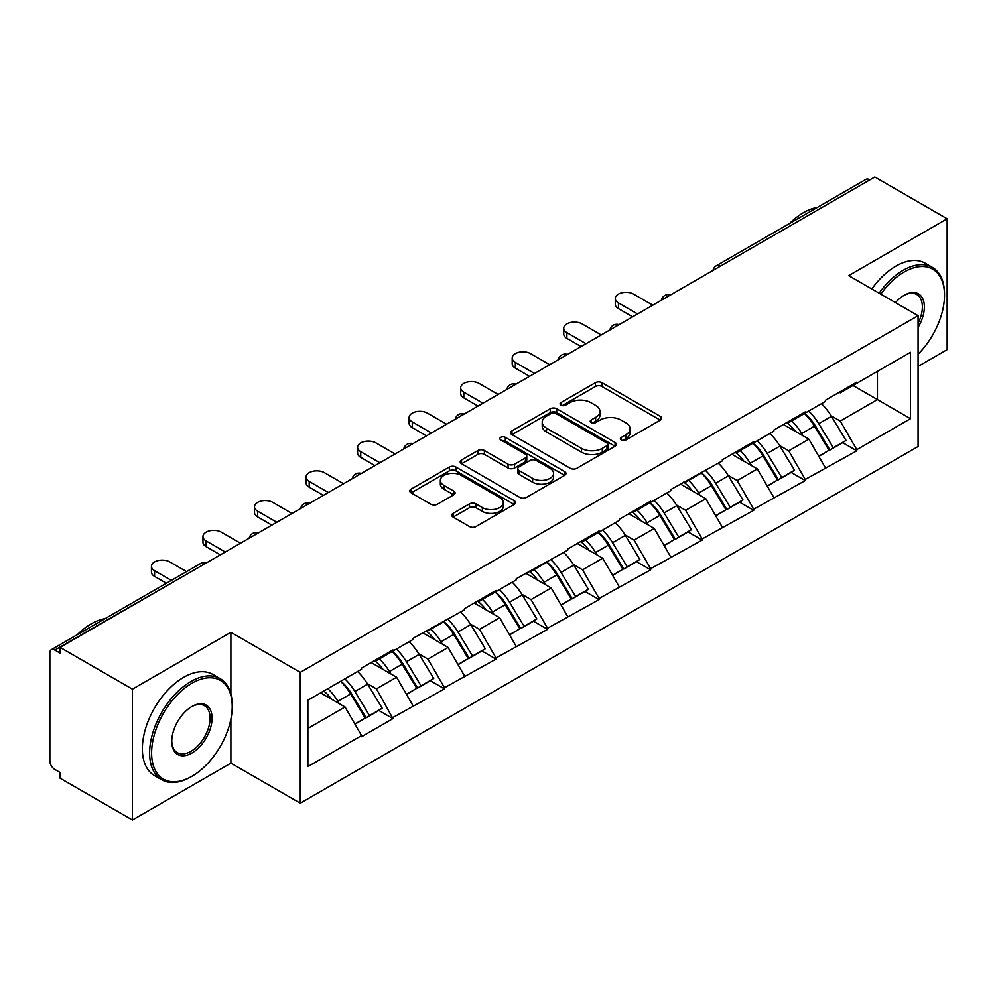 <?xml version="1.0" encoding="UTF-8"?>
<svg xmlns="http://www.w3.org/2000/svg" width="997" height="997" viewBox="0 0 997 997"><rect width="100%" height="100%" fill="white"/><g stroke="black" fill="none" stroke-linecap="round" stroke-linejoin="round"><path stroke-width="1.5" d="M621.33 440.001A3.215 1.857 0 0 0 625.867 440.001L660.326 420.098A4.586 2.642 0 0 0 661.672 418.229A4.586 2.642 0 0 0 660.326 416.36L601.951 382.661A4.586 2.642 0 0 0 595.471 382.661L561.012 402.551A3.215 1.857 0 0 0 560.065 403.86A3.215 1.857 0 0 0 561.012 405.168A3.215 1.857 0 0 0 565.548 405.168L570.01 402.601A14.681 8.475 0 0 1 590.76 402.601L595.633 405.405A14.681 8.475 0 0 1 599.932 411.4A14.681 8.475 0 0 1 595.633 417.394L591.171 419.961A3.215 1.857 0 0 0 590.224 421.27A3.215 1.857 0 0 0 591.171 422.591A3.215 1.857 0 0 0 595.707 422.591L600.169 420.011A14.681 8.475 0 0 1 620.919 420.011L625.792 422.815A14.681 8.475 0 0 1 630.079 428.81A14.681 8.475 0 0 1 625.792 434.804L621.33 437.371A3.215 1.857 0 0 0 620.383 438.692A3.215 1.857 0 0 0 621.33 440.001L621.33 437.371M453.099 513.343A4.586 2.642 0 0 0 451.766 515.212A4.586 2.642 0 0 0 453.099 517.082L469.475 526.541A4.586 2.642 0 0 0 475.968 526.541L514.228 504.445A4.586 2.642 0 0 0 515.574 502.575A4.586 2.642 0 0 0 514.228 500.706L455.866 467.007A4.586 2.642 0 0 0 449.373 467.007L411.113 489.091A4.586 2.642 0 0 0 409.767 490.973A4.586 2.642 0 0 0 411.113 492.842L430.891 504.258A4.586 2.642 0 0 0 437.371 504.258L453.747 494.811A4.586 2.642 0 0 0 455.093 492.929A4.586 2.642 0 0 0 453.747 491.06L443.939 485.402A12.263 7.079 0 0 1 440.35 480.392A12.263 7.079 0 0 1 447.927 473.849A12.263 7.079 0 0 1 461.287 475.382L499.721 497.565A12.263 7.079 0 0 1 503.311 502.575A12.263 7.079 0 0 1 495.746 509.118A12.263 7.079 0 0 1 482.374 507.585L475.968 503.884A4.586 2.642 0 0 0 469.475 503.884L453.099 513.343L453.099 517.082M230.893 632.297L132.439 689.139L60.094 647.377L874.793 177.005L947.15 218.779L848.696 275.621L918.075 315.675L300.271 672.364L230.893 632.297L230.893 694.149M570.334 468.316A4.586 2.642 0 0 0 576.814 468.316L615.087 446.22A4.586 2.642 0 0 0 616.433 444.35A4.586 2.642 0 0 0 615.087 442.481L556.712 408.782A4.586 2.642 0 0 0 550.232 408.782L511.96 430.866A4.586 2.642 0 0 0 510.614 432.748A4.586 2.642 0 0 0 511.96 434.617L570.334 468.316M502.052 440.686A3.215 1.857 0 0 1 505.317 441.148L505.317 437.334L564.663 471.593A4.586 2.642 0 0 1 565.997 473.463A4.586 2.642 0 0 1 564.663 475.332L526.391 497.428A4.586 2.642 0 0 1 519.911 497.428L461.536 463.73L461.536 459.978A4.586 2.642 0 0 0 460.19 461.86A4.586 2.642 0 0 0 461.536 463.73M461.536 459.978L477.912 450.532A4.586 2.642 0 0 1 484.392 450.532L508.071 464.191A4.586 2.642 0 0 0 514.552 464.191L525.419 457.922A4.586 2.642 0 0 0 526.765 456.053A4.586 2.642 0 0 0 525.419 454.183L500.768 439.951A3.215 1.857 0 0 1 499.833 438.643A3.215 1.857 0 0 1 501.815 436.923A3.215 1.857 0 0 1 505.317 437.334M132.439 689.139L132.439 819.995L230.893 763.154L300.271 803.208L300.271 672.364M300.271 803.208L918.075 446.519L918.075 315.675M340.812 681.188A31.306 18.071 -120 0 1 351.53 693.725L366.111 717.815L378.835 710.462L392.943 718.613L376.43 688.865L367.27 683.581M392.943 718.613L361.562 736.733L361.562 735.587L307.874 766.581L307.874 700.206L361.562 669.211L361.562 668.065L392.943 649.944L392.943 651.091L413.094 639.451L413.094 638.317L464.639 609.703L464.639 608.556L496.02 590.436L496.02 591.582L516.172 579.942L516.172 578.796L567.717 550.194L567.717 549.048L599.097 530.927L599.097 532.074L619.249 520.434L619.249 519.287L650.642 501.167L650.642 502.314L670.794 490.674L670.794 489.539L722.327 460.926L722.327 459.779L753.72 441.659L753.72 442.805L773.871 431.165L773.871 430.019L805.252 411.898L805.252 413.045L825.404 401.417L825.404 400.271L856.797 382.15L856.797 383.297L910.473 352.302L910.473 418.678L856.797 449.672L840.272 421.058L831.124 415.774M804.654 413.394A31.306 18.071 -120 0 1 815.372 425.918L829.965 450.008L842.677 442.668L856.797 450.818L856.797 449.672M856.797 450.818L805.252 479.432L788.739 450.818L779.579 445.534M753.121 443.154A31.306 18.071 -120 0 1 763.839 455.679L778.42 479.769L791.144 472.428L805.252 480.566L805.252 479.432M805.252 480.566L753.72 509.18L737.194 480.566L728.047 475.282M701.576 472.902A31.306 18.071 -120 0 1 712.294 485.439L726.888 509.517L739.6 502.176L753.72 510.327L753.72 509.18M753.72 510.327L702.175 538.941L685.662 510.327L676.502 505.043M650.044 502.662A31.306 18.071 -120 0 1 660.762 515.187L675.343 539.277L688.067 531.937L702.175 540.087L702.175 538.941M702.175 540.087L650.642 568.689L634.117 540.087L624.969 534.803M598.499 532.41A31.306 18.071 -120 0 1 609.217 544.948L623.81 569.038L636.522 561.685L650.642 569.835L650.642 568.689M650.642 569.835L599.097 598.449L582.584 569.835L573.425 564.551M546.967 562.171A31.306 18.071 -120 0 1 557.684 574.696L572.266 598.786L584.99 591.445L599.097 599.596L599.097 598.449M599.097 599.596L547.565 628.21L531.04 599.596L521.892 594.312M495.422 591.931A31.306 18.071 -120 0 1 506.14 604.456L520.733 628.546L533.445 621.206L547.565 629.344L547.565 628.21M547.565 629.344L496.02 657.958L479.507 629.344L470.347 624.06M443.889 621.679A31.306 18.071 -120 0 1 454.607 634.217L469.188 658.294L481.912 650.954L496.02 659.104L496.02 657.958M496.02 659.104L444.488 687.718L427.962 659.104L418.815 653.82M392.344 651.44A31.306 18.071 -120 0 1 403.062 663.965L417.656 688.055L430.368 680.714L444.488 688.865L444.488 687.718M444.488 688.865L392.943 717.466M375.433 660.051L376.43 660.625L392.943 651.091M376.43 688.865L396.582 677.225L371.146 662.531M413.094 705.839L396.582 677.225M426.978 630.303L427.962 630.877L444.488 621.33M427.962 659.104L448.114 647.464L422.678 632.783M464.639 676.078L448.114 647.464M478.51 600.543L479.507 601.116L496.02 591.582M479.507 629.344L499.659 617.716L474.211 603.023M516.172 646.33L499.659 617.716M530.055 570.795L531.04 571.368L547.565 561.822M531.04 599.596L551.191 587.956L525.755 573.275M567.717 616.57L551.191 587.956M581.587 541.035L582.584 541.608L599.097 532.074M582.584 569.835L602.736 558.208L577.288 543.515M619.249 586.809L602.736 558.208M633.132 511.274L634.117 511.847L650.642 502.314M634.117 540.087L654.269 528.447L628.833 513.754M670.794 557.061L654.269 528.447M684.665 481.526L685.662 482.099L702.175 472.553M685.662 510.327L705.814 498.687L680.365 484.006M722.327 527.301L705.814 498.687M736.21 451.766L737.194 452.339L753.72 442.805M737.194 480.566L757.346 468.939L731.91 454.246M773.871 497.553L757.346 468.939M787.742 422.018L788.739 422.591L805.252 413.045M788.739 450.818L808.891 439.178L783.443 424.498M825.404 467.792L808.891 439.178M869.845 179.871L720.183 266.274M718.077 267.495A7.004 4.05 120 0 1 719.846 266.087A7.004 4.05 60 0 0 716.345 265.738L866.007 179.335A7.004 4.05 60 0 1 869.509 179.672M839.287 392.257L840.272 392.83L856.797 383.297M840.272 421.058L877.435 399.598L877.435 371.37L910.473 352.302M852.996 385.49L910.473 418.678M918.075 366.41L947.15 349.623L947.15 218.779M132.439 819.995L60.094 778.221L60.094 772.501L54.81 769.447A7.004 4.05 -120 0 1 49.85 760.861L49.85 652.898A7.004 4.05 -120 0 1 51.296 649.695A7.004 4.05 -120 0 1 54.81 650.044L60.094 653.097L60.094 647.377M307.874 728.433L345.037 706.985L320.598 692.865M361.562 735.587L345.037 706.985M814.649 426.479L816.281 427.426M763.104 456.24L764.749 457.187M711.571 486L713.204 486.935M660.026 515.748L661.672 516.695M608.494 545.509L610.127 546.456M556.949 575.257L558.594 576.204M505.417 605.017L507.049 605.964M453.872 634.777L455.517 635.712M402.339 664.525L403.972 665.473M350.794 694.286L352.44 695.233M230.893 763.154L230.893 719.086M622.614 440.45L625.792 438.618A14.681 8.475 0 0 0 630.079 432.623L630.079 428.81M599.932 411.4L599.932 415.213A14.681 8.475 0 0 1 595.633 421.208L592.455 423.04M660.263 420.136L601.951 386.475A4.586 2.642 0 0 0 595.471 386.475L562.296 405.629M615.024 446.257L556.712 412.596A4.586 2.642 0 0 0 550.232 412.596L512.022 434.655M606.974 445.659A3.215 1.857 0 0 0 607.921 444.35A3.215 1.857 0 0 0 606.974 443.042L555.74 413.456A3.215 1.857 0 0 0 551.204 413.456L546.493 416.173A14.681 8.475 0 0 0 542.206 422.167A14.681 8.475 0 0 0 546.493 428.149L581.525 448.376A14.681 8.475 0 0 0 602.275 448.376L606.974 445.659L606.974 449.473A3.215 1.857 0 0 0 607.921 448.164L607.921 444.35M542.206 422.167L542.206 425.981A14.681 8.475 0 0 0 546.493 431.975L546.493 428.149M606.974 449.473L602.275 452.189A14.681 8.475 0 0 1 581.525 452.189L546.493 431.975M461.599 463.767L477.912 454.345L477.912 450.532M526.765 456.053L526.765 459.866A4.586 2.642 0 0 1 525.419 461.736L514.552 468.017A4.586 2.642 0 0 1 508.071 468.017L484.392 454.345A4.586 2.642 0 0 0 477.912 454.345M505.317 441.148L564.601 475.37M532.635 478.373A12.263 7.079 0 0 0 546.007 479.918A12.263 7.079 0 0 0 553.572 473.376A12.263 7.079 0 0 0 549.983 468.366L536.448 460.539A4.586 2.642 0 0 0 529.955 460.539L519.101 466.82A4.586 2.642 0 0 0 517.755 468.69A4.586 2.642 0 0 0 519.101 470.559L532.635 478.373L532.635 482.199A12.263 7.079 0 0 0 546.007 483.732A12.263 7.079 0 0 0 553.572 477.189L553.572 473.376M517.755 468.69L517.755 472.503A4.586 2.642 0 0 0 519.101 474.373L519.101 470.559M532.635 482.199L519.101 474.373M503.311 502.575L503.311 506.389A12.263 7.079 0 0 1 495.746 512.932A12.263 7.079 0 0 1 482.374 511.399L475.968 507.697A4.586 2.642 0 0 0 469.475 507.697L453.161 517.119M440.35 480.392L440.35 484.206A12.263 7.079 0 0 0 443.939 489.215L443.939 485.402M453.697 494.848L443.939 489.215M514.165 504.482L455.866 470.821A4.586 2.642 0 0 0 449.373 470.821L411.175 492.879M618.427 302.901L618.427 308.621A10.743 6.206 180 0 1 615.274 304.235L615.274 298.514A10.743 6.206 0 0 0 618.427 302.901L637.582 313.955M652.786 305.182L633.618 294.127A10.743 6.206 0 0 0 621.916 292.782A10.743 6.206 0 0 0 615.274 298.514M821.428 403.71A38.31 22.121 60 0 1 831.461 416.335L818.749 423.675A38.31 22.121 -120 0 0 808.704 411.051M818.749 423.675L833.33 447.765L846.054 440.425L831.461 416.335M829.965 450.008L833.33 447.765M842.677 442.668L846.054 440.425M786.795 422.554A31.306 18.071 60 0 1 795.432 431.414M791.693 420.884A38.31 22.121 60 0 1 801.738 433.508L803.171 435.876M818.849 456.427L829.043 450.245L814.449 426.155A38.31 22.121 -120 0 0 804.417 413.531M829.043 450.245L818.724 456.202M618.427 308.621L632.634 316.822M566.882 332.649L566.882 338.369A10.743 6.206 180 0 1 563.741 333.983L563.741 328.262A10.743 6.206 0 0 0 566.882 332.649L586.049 343.716M601.241 334.942L582.086 323.875A10.743 6.206 0 0 0 570.371 322.53A10.743 6.206 0 0 0 563.741 328.262M769.883 433.471A38.31 22.121 60 0 1 779.928 446.095L767.204 453.436A38.31 22.121 -120 0 0 757.172 440.811M767.204 453.436L781.798 477.526L794.522 470.185L779.928 446.095M778.42 479.769L781.798 477.526M791.144 472.428L794.522 470.185M735.263 452.314A31.306 18.071 60 0 1 743.899 461.175M740.148 450.632A38.31 22.121 60 0 1 750.193 463.256L751.626 465.636M767.304 486.187L777.498 480.006L762.917 455.916A38.31 22.121 -120 0 0 752.872 443.291M777.498 480.006L767.179 485.963M566.882 338.369L581.089 346.57M515.349 362.41L515.349 368.13A10.743 6.206 180 0 1 512.196 363.743L512.196 358.023A10.743 6.206 0 0 0 515.349 362.41L534.504 373.464M549.708 364.69L530.541 353.636A10.743 6.206 0 0 0 518.839 352.29A10.743 6.206 0 0 0 512.196 358.023M718.351 463.219A38.31 22.121 60 0 1 728.383 475.843L715.672 483.196A38.31 22.121 -120 0 0 705.627 470.572M715.672 483.196L730.253 507.286L742.977 499.933L728.383 475.843M726.888 509.517L730.253 507.286M739.6 502.176L742.977 499.933M683.73 482.062A31.306 18.071 60 0 1 692.354 490.923M688.615 480.392A38.31 22.121 60 0 1 698.66 493.017L700.093 495.384M715.771 515.935L725.966 509.766L711.372 485.676A38.31 22.121 -120 0 0 701.34 473.039M725.966 509.766L715.647 515.723M515.349 368.13L529.557 376.33M463.804 392.157L463.804 397.89A10.743 6.206 180 0 1 460.664 393.503L460.664 387.771A10.743 6.206 0 0 0 463.804 392.157L482.972 403.224M498.164 394.451L479.009 383.384A10.743 6.206 0 0 0 467.294 382.038A10.743 6.206 0 0 0 460.664 387.771M666.806 492.979A38.31 22.121 60 0 1 676.851 505.604L664.127 512.944A38.31 22.121 -120 0 0 654.094 500.32M664.127 512.944L678.72 537.034L691.444 529.694L676.851 505.604M675.343 539.277L678.72 537.034M688.067 531.937L691.444 529.694M632.185 511.822A31.306 18.071 60 0 1 640.822 520.683M637.071 510.14A38.31 22.121 60 0 1 647.115 522.764L648.548 525.145M664.226 545.695L674.421 539.514L659.84 515.424A38.31 22.121 -120 0 0 649.795 502.8M674.421 539.514L664.102 545.471M463.804 397.89L478.012 406.091M412.272 421.918L412.272 427.638A10.743 6.206 180 0 1 409.119 423.251L409.119 417.531A10.743 6.206 0 0 0 412.272 421.918L431.427 432.985M446.631 424.211L427.464 413.144A10.743 6.206 0 0 0 415.761 411.798A10.743 6.206 0 0 0 409.119 417.531M615.274 522.727A38.31 22.121 60 0 1 625.306 535.364L612.594 542.704A38.31 22.121 -120 0 0 602.549 530.08M612.594 542.704L627.175 566.795L639.9 559.454L625.306 535.364M623.81 569.038L627.175 566.795M636.522 561.685L639.9 559.454M580.653 541.583A31.306 18.071 60 0 1 589.277 550.431M585.538 539.9A38.31 22.121 60 0 1 595.583 552.525L597.016 554.905M612.694 575.456L622.888 569.275L608.295 545.185A38.31 22.121 -120 0 0 598.262 532.56M622.888 569.275L612.569 575.232M412.272 427.638L426.479 435.839M360.74 451.678L360.74 457.399A10.743 6.206 180 0 1 357.587 453.012L357.587 447.292A10.743 6.206 0 0 0 360.74 451.678L379.894 462.733M395.086 453.959L375.931 442.905A10.743 6.206 0 0 0 364.217 441.559A10.743 6.206 0 0 0 357.587 447.292M563.729 552.488A38.31 22.121 60 0 1 573.774 565.112L561.049 572.452A38.31 22.121 -120 0 0 551.017 559.828M561.049 572.452L575.643 596.542L588.367 589.202L573.774 565.112M572.266 598.786L575.643 596.542M584.99 591.445L588.367 589.202M529.108 571.331A31.306 18.071 60 0 1 537.744 580.192M533.993 569.661A38.31 22.121 60 0 1 544.038 582.285L545.484 584.653M561.149 605.204L571.343 599.023L556.762 574.933A38.31 22.121 -120 0 0 546.717 562.308M571.343 599.023L561.024 604.98M360.74 457.399L374.934 465.599M918.075 354.222A57.003 32.913 120 0 0 944.508 295.262A57.003 32.913 120 0 0 904.204 271.994A57.003 32.913 120 0 0 880.8 294.152M879.105 293.168A58.399 33.724 -60 0 1 903.207 270.274A58.399 33.724 -60 0 1 932.407 267.383A58.399 33.724 -60 0 1 944.508 294.127L944.508 295.262M895.456 302.614A28.502 16.451 -60 0 1 904.204 295.262L904.204 295.262A28.502 16.451 -60 0 1 922.923 299.1A28.502 16.451 -60 0 1 918.075 327.402M918.075 323.34A27.093 15.64 120 0 0 916.754 294.501A27.093 15.64 120 0 0 903.693 295.561M789.549 223.478A58.399 33.724 -60 0 1 803.432 212.673A58.399 33.724 -60 0 1 817.328 207.438M871.827 288.968A58.399 33.724 -60 0 1 895.942 266.087A58.399 33.724 -60 0 1 925.141 263.196L932.407 267.383M191.91 683.232A57.003 32.913 120 0 0 151.606 753.047A57.003 32.913 120 0 0 191.91 776.314L190.925 776.887A58.399 33.724 -60 0 1 161.713 779.779A58.399 33.724 -60 0 1 152.765 732.982A58.399 33.724 -60 0 1 190.925 681.512A58.399 33.724 -60 0 1 220.125 678.621A58.399 33.724 -60 0 1 232.214 705.353L232.214 706.499A57.003 32.913 120 0 0 191.91 683.232M191.91 706.499L191.91 706.499A28.502 16.451 -60 0 1 212.062 718.139A28.502 16.451 -60 0 1 191.91 753.047A28.502 16.451 -60 0 1 171.758 741.407A28.502 16.451 -60 0 1 191.91 706.499L191.91 706.499M171.771 740.821A27.093 15.64 120 0 0 177.366 752.673A27.093 15.64 120 0 0 190.925 751.327A27.093 15.64 120 0 0 208.622 727.449A27.093 15.64 120 0 0 204.472 705.726A27.093 15.64 120 0 0 191.412 706.798M77.255 634.715A58.399 33.724 -60 0 1 91.151 623.91A58.399 33.724 -60 0 1 105.046 618.663M161.713 779.779L154.448 775.579A58.399 33.724 -60 0 1 145.5 728.782A58.399 33.724 -60 0 1 183.647 677.324A58.399 33.724 -60 0 1 212.847 674.421L220.125 678.621M190.925 776.887L191.91 776.314A57.003 32.913 120 0 0 232.214 706.499M309.195 481.426L309.195 487.147A10.743 6.206 180 0 1 306.042 482.76L306.042 477.04A10.743 6.206 0 0 0 309.195 481.426L328.362 492.493M343.554 483.719L324.386 472.653A10.743 6.206 0 0 0 312.684 471.307A10.743 6.206 0 0 0 306.042 477.04M512.196 582.248A38.31 22.121 60 0 1 522.229 594.873L509.517 602.213A38.31 22.121 -120 0 0 499.472 589.588M509.517 602.213L524.098 626.303L536.822 618.963L522.229 594.873M520.733 628.546L524.098 626.303M533.445 621.206L536.822 618.963M477.575 601.091A31.306 18.071 60 0 1 486.2 609.952M482.461 599.409A38.31 22.121 60 0 1 492.506 612.033L493.939 614.414M509.617 634.964L519.811 628.783L505.217 604.693A38.31 22.121 -120 0 0 495.185 592.068M519.811 628.783L509.492 634.74M309.195 487.147L323.402 495.347M257.662 511.187L257.662 516.907A10.743 6.206 180 0 1 254.509 512.52L254.509 506.8A10.743 6.206 0 0 0 257.662 511.187L276.817 522.241M292.009 513.467L272.854 502.413A10.743 6.206 0 0 0 261.139 501.067A10.743 6.206 0 0 0 254.509 506.8M460.651 611.996A38.31 22.121 60 0 1 470.696 624.62L457.972 631.973A38.31 22.121 -120 0 0 447.94 619.349M457.972 631.973L472.566 656.063L485.29 648.711L470.696 624.62M469.188 658.294L472.566 656.063M481.912 650.954L485.29 648.711M426.031 630.839A31.306 18.071 60 0 1 434.667 639.7M430.916 629.169A38.31 22.121 60 0 1 440.961 641.794L442.406 644.162M458.072 664.712L468.266 658.543L453.685 634.453A38.31 22.121 -120 0 0 443.64 621.829M468.266 658.543L457.947 664.501M257.662 516.907L271.857 525.107M206.117 540.935L206.117 546.668A10.743 6.206 180 0 1 202.964 542.281L202.964 536.548A10.743 6.206 0 0 0 206.117 540.935L225.285 552.002M240.476 543.228L221.309 532.161A10.743 6.206 0 0 0 209.607 530.815A10.743 6.206 0 0 0 202.964 536.548M409.119 641.756A38.31 22.121 60 0 1 419.151 654.381L406.44 661.721A38.31 22.121 -120 0 0 396.395 649.097M406.44 661.721L421.033 685.811L433.745 678.471L419.151 654.381M417.656 688.055L421.033 685.811M430.368 680.714L433.745 678.471M374.498 660.6A31.306 18.071 60 0 1 383.122 669.461M379.383 658.917A38.31 22.121 60 0 1 389.428 671.542L390.861 673.922M406.539 694.473L416.734 688.291L402.14 664.201A38.31 22.121 -120 0 0 392.108 651.577M416.734 688.291L406.415 694.248M206.117 546.668L220.325 554.868M154.585 570.695L154.585 576.416A10.743 6.206 180 0 1 151.432 572.029L151.432 566.308A10.743 6.206 0 0 0 154.585 570.695L171.359 580.379M186.551 571.605L169.777 561.922A10.743 6.206 0 0 0 158.062 560.576A10.743 6.206 0 0 0 151.432 566.308M357.574 671.517A38.31 22.121 60 0 1 367.619 684.141L354.895 691.482A38.31 22.121 -120 0 0 344.862 678.857M354.895 691.482L369.488 715.572L382.212 708.231L367.619 684.141M366.111 717.815L369.488 715.572M378.835 710.462L382.212 708.231M323.788 691.021A31.306 18.071 60 0 1 331.59 699.209M327.839 688.678A38.31 22.121 60 0 1 337.883 701.302L339.329 703.683M354.994 724.233L365.189 718.052L350.608 693.962A38.31 22.121 -120 0 0 340.563 681.337M365.189 718.052L354.87 724.009M154.585 576.416L166.399 583.245M204.796 563.828L54.81 650.044M206.242 562.993A7.004 4.05 -60 0 0 204.46 563.641A7.004 4.05 -120 0 0 200.958 563.293L51.296 649.695M666.532 297.243A7.004 4.05 120 0 1 668.314 295.835A7.004 4.05 -60 0 1 670.096 295.187M614.999 327.004A7.004 4.05 120 0 1 616.769 325.595A7.004 4.05 -60 0 1 618.551 324.947M563.455 356.752A7.004 4.05 120 0 1 565.237 355.343A7.004 4.05 -60 0 1 567.019 354.708M511.922 386.512A7.004 4.05 120 0 1 513.692 385.104A7.004 4.05 -60 0 1 515.474 384.456M460.377 416.272A7.004 4.05 120 0 1 462.159 414.864A7.004 4.05 -60 0 1 463.941 414.216M408.845 446.02A7.004 4.05 120 0 1 410.614 444.612A7.004 4.05 -60 0 1 412.397 443.964M357.3 475.781A7.004 4.05 120 0 1 359.082 474.373A7.004 4.05 -60 0 1 360.864 473.725M305.767 505.529A7.004 4.05 120 0 1 307.537 504.121A7.004 4.05 -60 0 1 309.319 503.485M254.223 535.289A7.004 4.05 120 0 1 256.005 533.881A7.004 4.05 -60 0 1 257.787 533.233M625.792 438.618L625.792 434.804M591.171 422.591L591.171 419.961M595.633 421.208L595.633 417.394M561.012 405.168L561.012 402.551M595.471 386.475L595.471 382.661M601.951 386.475L601.951 382.661M660.326 420.098L660.326 416.36M511.96 434.617L511.96 430.866M550.232 412.596L550.232 408.782M556.712 412.596L556.712 408.782M615.087 446.22L615.087 442.481M581.525 452.189L581.525 448.376M602.275 452.189L602.275 448.376M484.392 454.345L484.392 450.532M508.071 468.017L508.071 464.191M514.552 468.017L514.552 464.191M525.419 461.736L525.419 457.922M564.663 475.332L564.663 471.593M469.475 507.697L469.475 503.884M475.968 507.697L475.968 503.884M482.374 511.399L482.374 507.585M453.747 494.811L453.747 491.06M411.113 492.842L411.113 489.091M449.373 470.821L449.373 467.007M455.866 470.821L455.866 467.007M514.228 504.445L514.228 500.706M814.449 426.155L801.738 433.508M762.917 455.916L750.193 463.256M711.372 485.676L698.66 493.017M659.84 515.424L647.115 522.764M608.295 545.185L595.583 552.525M556.762 574.933L544.038 582.285M505.217 604.693L492.506 612.033M453.685 634.453L440.961 641.794M402.14 664.201L389.428 671.542M350.608 693.962L337.883 701.302M716.345 265.738A7.004 7.004 0 0 0 712.98 270.436M670.557 294.925A7.004 7.004 0 0 0 661.435 300.184M619.025 324.673A7.004 7.004 0 0 0 609.902 329.945M567.48 354.433A7.004 7.004 0 0 0 558.357 359.693M515.947 384.194A7.004 7.004 0 0 0 506.825 389.453M464.403 413.942A7.004 7.004 0 0 0 455.28 419.214M412.87 443.702A7.004 7.004 0 0 0 403.748 448.962M361.325 473.45A7.004 7.004 0 0 0 352.215 478.722M309.793 503.211A7.004 7.004 0 0 0 300.67 508.47M258.248 532.971A7.004 7.004 0 0 0 249.138 538.23M206.715 562.719A7.004 7.004 0 0 0 200.958 563.293"/></g></svg>
